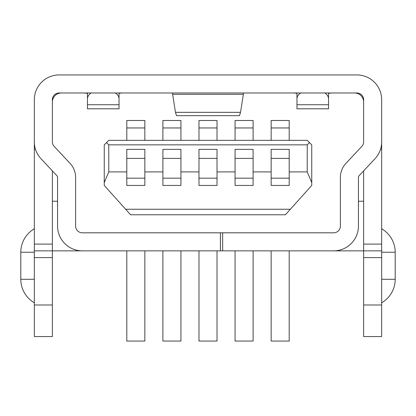 <?xml version="1.0" encoding="UTF-8"?>
<svg xmlns="http://www.w3.org/2000/svg" width="416" height="416" viewBox="0 0 416 416"><rect width="100%" height="100%" fill="white"/><g stroke="black" fill="none" stroke-linecap="round" stroke-linejoin="round"><path stroke-width="0.62" d="M234.312 74.932L233.074 74.932M182.926 74.932L181.688 74.932M220.412 250.853L222.664 250.853L222.664 232.809L333.627 232.809A6.765 6.765 0 0 0 340.392 226.044L340.392 177.315A20.301 20.301 0 0 1 345.873 163.441L361.795 146.437A6.765 6.765 0 0 0 363.626 141.814L363.626 99.741A6.765 6.765 0 0 0 356.86 92.976L59.14 92.976A6.765 6.765 0 0 0 52.374 99.741L52.374 141.814A6.765 6.765 0 0 0 54.205 146.437L70.127 163.441A20.301 20.301 0 0 1 75.608 177.315L75.608 226.044A6.765 6.765 0 0 0 82.373 232.809L220.407 232.809L220.407 250.853L82.373 250.853A24.809 24.809 0 0 1 57.564 226.044L57.564 177.315A2.257 2.257 0 0 0 56.956 175.776L41.033 158.772A24.809 24.809 0 0 1 34.33 141.814L34.33 99.741A24.809 24.809 0 0 1 59.14 74.932L356.86 74.932A24.809 24.809 0 0 1 381.67 99.741L381.67 141.814A24.809 24.809 0 0 1 374.967 158.772L359.044 175.776A2.257 2.257 0 0 0 358.436 177.315L358.436 226.044A24.809 24.809 0 0 1 333.627 250.853L222.664 250.853L222.664 232.809L220.407 232.809L220.407 250.853L220.407 232.809M381.67 138.081L381.67 250.853L363.626 250.853L363.626 170.882M333.627 250.853L363.626 250.853L363.626 257.618L381.67 257.618L381.67 336.56L363.626 336.56L363.626 257.618M363.626 101.993A9.022 9.022 0 0 0 354.604 92.976M61.396 92.976A9.022 9.022 0 0 0 52.374 101.993M130.582 214.765L104.25 185.448L104.25 182.624L108.763 171.912L126.807 171.912L126.807 149.36L144.846 149.36L144.846 171.912L162.89 171.912L162.89 149.36L180.934 149.36L180.934 171.912L198.978 171.912L198.978 149.36L217.022 149.36L217.022 171.912L235.066 171.912L235.066 149.36L253.11 149.36L253.11 171.912L271.154 171.912L271.154 149.36L289.193 149.36L289.193 171.912L307.237 171.912L311.75 182.624L311.75 185.448L285.418 214.765L130.582 214.765L125.622 209.248L290.378 209.248L285.418 214.765M307.237 144.846L309.494 142.594L307.237 140.338L108.763 140.338L106.506 142.594L108.763 144.846L307.237 144.846L307.237 171.912M253.11 140.338L253.11 120.489L235.066 120.489L235.066 140.338M235.066 250.853L235.066 341.068L253.11 341.068L253.11 250.853M253.11 171.912L253.11 185.448L235.066 185.448L235.066 171.912M235.066 158.382L253.11 158.382M108.763 171.912L108.763 144.846M309.494 142.594L311.75 144.846L311.75 182.624M106.506 142.594L104.25 144.846L104.25 182.624M144.846 171.912L144.846 185.448L126.807 185.448L126.807 171.912M180.934 171.912L180.934 185.448L162.89 185.448L162.89 171.912M217.022 171.912L217.022 185.448L198.978 185.448L198.978 171.912M289.193 171.912L289.193 185.448L271.154 185.448L271.154 171.912M144.846 140.338L144.846 120.489L126.807 120.489L126.807 140.338M126.807 250.853L126.807 341.068L144.846 341.068L144.846 250.853M381.67 250.853L381.67 257.618M57.564 201.235L52.374 201.235L52.374 170.882M34.33 250.853L34.33 336.56L52.374 336.56L52.374 250.853L34.33 250.853L34.33 244.088L52.374 244.088M82.373 250.853L52.374 250.853L52.374 201.235M381.618 143.369L381.54 144.316M381.217 146.52L381.134 146.936M380.494 149.36L381.67 149.36M363.626 201.235L358.436 201.235M34.33 137.212L34.33 244.088M34.466 144.352L34.377 143.333M328.536 93.595L329.633 93.111L332.301 92.976M333.05 74.932L332.28 74.932M296.962 104.728L328.536 104.728L328.536 108.81L296.962 108.81L296.962 92.976L296.962 93.631L295.864 93.111L293.192 92.976M293.207 74.932L292.448 74.932M328.536 104.728L328.536 93.631M328.536 98.769A15.787 9.058 180 0 0 324.886 92.976M300.612 92.976A15.787 9.058 180 0 0 296.962 98.769M119.038 93.595L120.136 93.111L122.803 92.976M123.536 74.932L122.782 74.932M83.699 92.976L86.367 93.111L87.464 93.631L87.464 92.976L87.464 108.81L119.038 108.81L119.038 93.631M87.464 98.769A15.787 9.058 0 0 1 91.114 92.976M115.388 92.976A15.787 9.058 0 0 1 119.038 98.769M83.71 74.932L82.95 74.932M172.432 92.976L175.464 112.336L176.519 115.679L239.476 115.679L240.531 112.336L243.563 92.976M126.807 158.382L144.846 158.382M217.022 140.338L217.022 120.489L198.978 120.489L198.978 140.338M198.978 250.853L198.978 341.068L217.022 341.068L217.022 250.853M198.978 158.382L217.022 158.382M289.193 140.338L289.193 120.489L271.154 120.489L271.154 140.338M271.154 250.853L271.154 341.068L289.193 341.068L289.193 250.853M271.154 158.382L289.193 158.382M180.934 140.338L180.934 120.489L162.89 120.489L162.89 140.338M162.89 250.853L162.89 341.068L180.934 341.068L180.934 250.853M162.89 158.382L180.934 158.382M253.11 127.956L235.066 127.956M235.066 178.168L253.11 178.168M144.846 127.956L126.807 127.956M363.626 304.985L381.67 304.985M363.626 244.088L381.67 244.088M34.33 252.242L20.8 252.242L20.8 279.302L34.33 279.302M34.33 149.36L35.511 149.36M34.33 257.618L52.374 257.618M34.33 304.985L52.374 304.985M381.67 279.302L395.2 279.302L395.2 252.242L381.67 252.242M87.464 104.728L119.038 104.728M175.464 112.336L240.531 112.336M172.853 94.312L243.142 94.312M126.807 178.168L144.846 178.168M217.022 127.956L198.978 127.956M198.978 178.168L217.022 178.168M289.193 127.956L271.154 127.956M271.154 178.168L289.193 178.168M180.934 127.956L162.89 127.956M162.89 178.168L180.934 178.168M222.659 250.853L222.659 232.809M34.33 228.8A27.066 27.066 0 0 0 20.8 252.242M20.8 279.302A27.066 27.066 0 0 0 34.33 302.744M220.428 250.853L220.428 232.809M381.67 302.744A27.066 27.066 0 0 0 395.2 279.302M395.2 252.242A27.066 27.066 0 0 0 381.67 228.8M296.962 92.976L296.962 93.631M87.464 92.976L87.464 93.631"/></g></svg>
